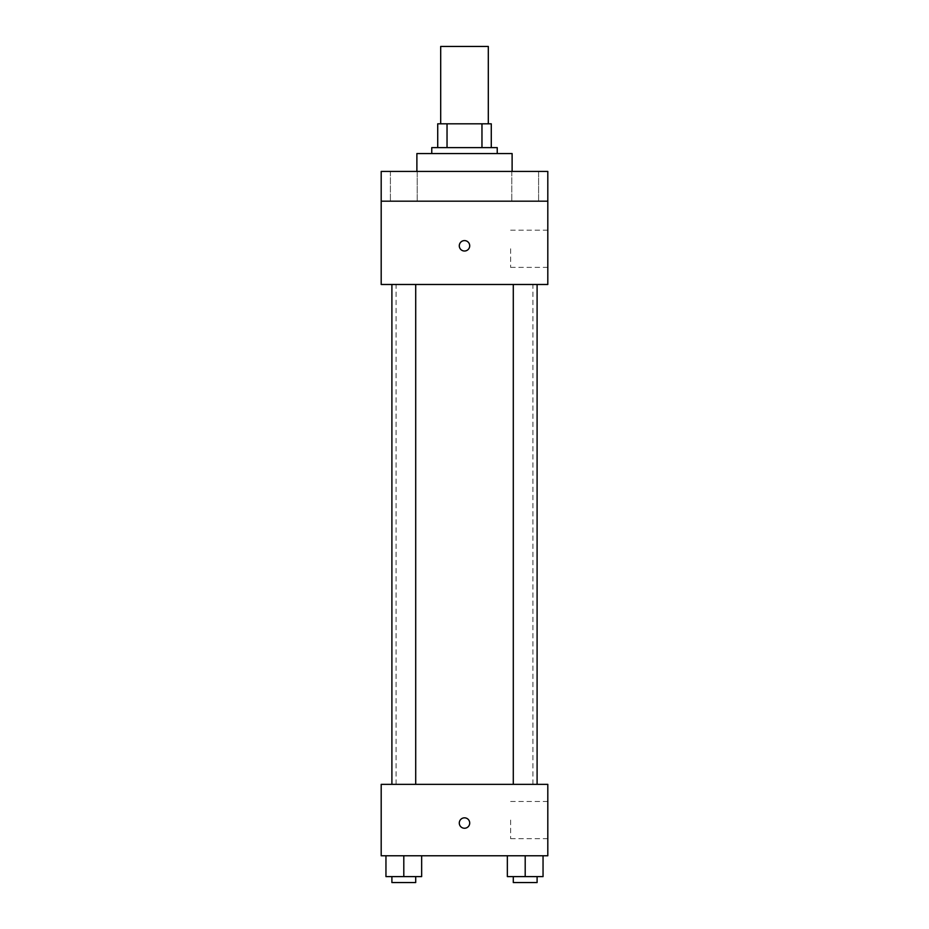 <?xml version="1.0" encoding="UTF-8"?>
<svg xmlns="http://www.w3.org/2000/svg" width="929" height="929" viewBox="0 0 929 929"><rect width="100%" height="100%" fill="white"/><g stroke="black" fill="none" stroke-linecap="round" stroke-linejoin="round"><path stroke-width="0.7" stroke-dasharray="4.64 3.48" d="M440.694 46.45L488.306 46.45M464.5 123.812L440.694 123.812L464.5 123.812M481.965 147.618L481.965 123.812L491.278 123.812L491.278 147.618L447.035 147.618L491.278 147.618M481.965 123.812L437.722 123.812M447.035 147.618L437.722 147.618L447.035 147.618L447.035 123.812M497.236 147.618L431.764 147.618M431.764 153.564L497.236 153.564L431.764 153.564M416.889 153.564L512.111 153.564M464.5 171.424L416.889 171.424L464.5 171.424M538.599 171.424L511.798 171.424L538.599 171.424L511.798 171.424L538.599 171.424L538.599 201.175L511.798 201.175L538.599 201.175L511.798 201.175L538.599 201.175L538.599 171.424M417.202 171.424L390.401 171.424L417.202 171.424L390.401 171.424L417.202 171.424L417.202 201.175L390.401 201.175L417.202 201.175L390.401 201.175L417.202 201.175L417.202 171.424M547.808 171.424L381.192 171.424L381.192 201.175L547.808 201.175L547.808 171.424M547.808 201.175L547.808 284.483L381.192 284.483L381.192 201.175L547.808 201.175L381.192 201.175M381.192 245.802L381.192 251.016L381.192 245.802M547.808 248.775L547.808 267.378L547.808 248.775M464.5 284.483L396.068 284.483L464.5 284.483M525.199 284.483L513.296 284.483L525.199 284.483M403.801 284.483L391.899 284.483L403.801 284.483M464.5 240.599A5.202 5.202 0 0 0 459.994 248.403A5.202 5.202 0 0 0 469.006 248.403A5.202 5.202 0 0 0 464.5 240.599A5.202 5.202 0 0 0 459.994 248.403A5.202 5.202 0 0 0 469.006 248.403A5.202 5.202 0 0 0 464.5 240.599M464.5 251.016A5.202 5.202 0 0 1 459.994 243.201A5.202 5.202 0 0 1 469.006 243.201A5.202 5.202 0 0 1 464.5 251.016M510.636 248.775L510.636 267.378L510.636 248.775M464.5 784.355L396.068 784.355L464.5 784.355M525.199 784.355L513.296 784.355L525.199 784.355M403.801 784.355L391.899 784.355L403.801 784.355M547.808 784.355L381.192 784.355L381.192 855.772L547.808 855.772L547.808 784.355M381.192 823.036L381.192 828.25L381.192 823.036M543.047 876.604L525.199 876.604L543.047 876.604L543.047 855.772L507.35 855.772L543.047 855.772L507.35 855.772L543.047 855.772L507.35 855.772L543.047 855.772L507.35 855.772L543.047 855.772L543.047 876.604L507.35 876.604L507.35 855.772L507.35 876.604L537.101 876.604L525.199 876.604L525.199 855.772L525.199 876.604L507.35 876.604L507.35 855.772M421.65 876.604L403.801 876.604L421.65 876.604L421.65 855.772L385.953 855.772L421.65 855.772L385.953 855.772L421.65 855.772L385.953 855.772L421.65 855.772L385.953 855.772L421.65 855.772L421.65 876.604L385.953 876.604L385.953 855.772L385.953 876.604L415.704 876.604L403.801 876.604L403.801 855.772L403.801 876.604L385.953 876.604L385.953 855.772M547.808 820.063L547.808 838.666L547.808 820.063M464.5 817.834A5.202 5.202 0 0 0 459.994 825.649A5.202 5.202 0 0 0 469.006 825.649A5.202 5.202 0 0 0 464.5 817.834A5.202 5.202 0 0 0 459.994 825.649A5.202 5.202 0 0 0 469.006 825.649A5.202 5.202 0 0 0 464.5 817.834M464.5 828.25A5.202 5.202 0 0 1 459.994 820.435A5.202 5.202 0 0 1 469.006 820.435A5.202 5.202 0 0 1 464.5 828.25M510.636 820.063L510.636 838.666L510.636 820.063M513.296 876.604L513.296 882.55L537.101 882.55L513.296 882.55L537.101 882.55L537.101 876.604L513.296 876.604L537.101 876.604M525.199 876.604L525.199 855.772M391.899 876.604L391.899 882.55L415.704 882.55L391.899 882.55L415.704 882.55L415.704 876.604L391.899 876.604L415.704 876.604M403.801 876.604L403.801 855.772M390.401 171.424L390.401 201.175L390.401 171.424M511.798 171.424L511.798 201.175L511.798 171.424M510.636 267.378L547.808 267.378M510.636 230.183L547.808 230.183M532.932 784.355L532.932 284.483M396.068 784.355L396.068 284.483M415.704 784.355L415.704 284.483M391.899 784.355L391.899 284.483M537.101 784.355L537.101 284.483M513.296 784.355L513.296 284.483M510.636 838.666L547.808 838.666M510.636 801.472L547.808 801.472"/><path stroke-width="1.39" d="M488.306 123.812L488.306 46.45L440.694 46.45L440.694 123.812M447.035 147.618L447.035 123.812L437.722 123.812L437.722 147.618L437.722 123.812M447.035 123.812L491.278 123.812L491.278 147.618M481.965 147.618L481.965 123.812M431.764 153.564L431.764 147.618L497.236 147.618L497.236 153.564M512.111 171.424L512.111 153.564L416.889 153.564L416.889 171.424M381.192 171.424L547.808 171.424L547.808 201.175L381.192 201.175L381.192 171.424M547.808 201.175L547.808 284.483L381.192 284.483L381.192 201.175M464.5 251.016A5.202 5.202 0 0 1 459.994 243.201A5.202 5.202 0 0 1 469.006 243.201A5.202 5.202 0 0 1 464.5 251.016M381.192 784.355L547.808 784.355L547.808 855.772L381.192 855.772L381.192 784.355M464.5 828.25A5.202 5.202 0 0 1 459.994 820.435A5.202 5.202 0 0 1 469.006 820.435A5.202 5.202 0 0 1 464.5 828.25M507.35 855.772L507.35 876.604L543.047 876.604L543.047 855.772L543.047 876.604M525.199 876.604L525.199 855.772M537.101 876.604L537.101 882.55L513.296 882.55L513.296 876.604M385.953 855.772L385.953 876.604L421.65 876.604L421.65 855.772L421.65 876.604M403.801 876.604L403.801 855.772M415.704 876.604L415.704 882.55L391.899 882.55L391.899 876.604M513.296 284.483L513.296 784.355M537.101 284.483L537.101 784.355M415.704 784.355L415.704 284.483M391.899 784.355L391.899 284.483"/></g></svg>
